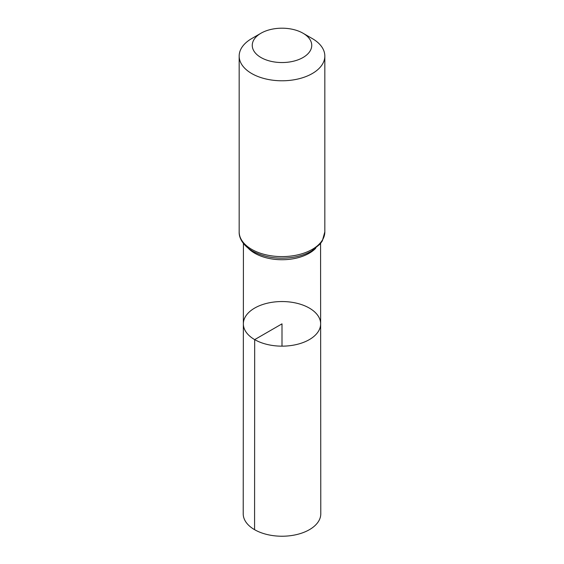 <?xml version="1.0" encoding="UTF-8"?>
<svg xmlns="http://www.w3.org/2000/svg" width="564" height="564" viewBox="0 0 564 564"><rect width="100%" height="100%" fill="white"/><g stroke="black" fill="none" stroke-linecap="round" stroke-linejoin="round"><path stroke-width="0.85" d="M254.681 339.62A38.641 22.306 180 0 1 243.359 323.842A38.641 22.306 180 0 1 282 301.543A38.641 22.306 180 0 1 320.641 323.842A38.641 22.306 180 0 1 296.791 344.456A38.641 22.306 180 0 1 254.681 339.62A38.641 22.306 180 0 1 243.359 323.842L243.218 513.825A38.782 22.391 180 0 0 254.576 529.674A38.782 22.391 180 0 0 296.847 534.524A38.782 22.391 180 0 0 320.782 513.825L320.641 323.842A38.641 22.306 180 0 1 296.791 344.456A38.641 22.306 180 0 1 254.681 339.62M260.97 57.514A29.744 17.174 180 0 1 260.97 33.227A29.744 17.174 180 0 1 303.03 33.227A29.744 17.174 180 0 1 303.03 57.514A29.744 17.174 180 0 1 260.97 57.514M303.03 33.227L312.287 38.571A42.829 24.724 180 0 1 324.829 56.055A42.829 24.724 180 0 1 298.391 78.904A42.829 24.724 180 0 1 251.713 73.539A42.829 24.724 180 0 1 239.171 56.055A42.829 24.724 180 0 1 251.713 38.571L260.97 33.227M282 346.155L282 323.849L254.681 339.62L254.576 529.674M315.72 248.273A38.571 22.271 180 0 1 254.724 253.208A38.571 22.271 180 0 1 248.28 248.273M251.713 249.366A42.829 24.724 180 0 1 239.171 231.874C238.917 237.303 242.21 244.987 252.503 251.107C264.854 257.713 278.961 259.687 294.831 257.036C301.169 255.83 306.753 253.835 311.596 251.05L320.19 243.965L322.354 240.835L324.829 231.874A42.829 24.724 180 0 1 298.391 254.724A42.829 24.724 180 0 1 251.713 249.366M243.422 243.479L243.359 323.842M320.578 243.479L320.641 323.842M239.171 56.055L239.171 231.874M324.829 56.055L324.829 231.874"/></g></svg>
